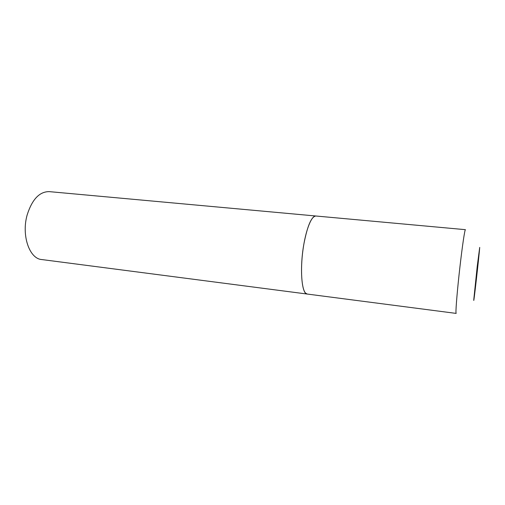 <?xml version="1.0" encoding="UTF-8"?>
<svg xmlns="http://www.w3.org/2000/svg" width="505" height="505" viewBox="0 0 505 505"><rect width="100%" height="100%" fill="white"/><g stroke="black" fill="none" stroke-linecap="round" stroke-linejoin="round"><path stroke-width="0.76" d="M305.588 293.115L307.229 294.049C301.592 294.352 299.522 268.048 303.877 244.035C307.393 225.88 311.389 216.538 315.865 216.001C311.497 215.376 305.575 230.368 302.937 250.139C300.26 269.878 301.605 289.182 305.588 293.115M27.201 214.795C32.175 199.298 39.523 191.578 49.237 191.629L465.421 229.674C464.796 229.358 462.327 245.859 459.897 267.202C457.461 288.525 455.731 308.921 455.983 312.608L456.16 313.403L41.719 259.545C29.435 258.806 21.235 235.28 27.201 214.795M473.778 299.661C473.28 307.495 479.163 255.543 479.706 247.412L477.219 266.457L473.778 299.661"/></g></svg>
